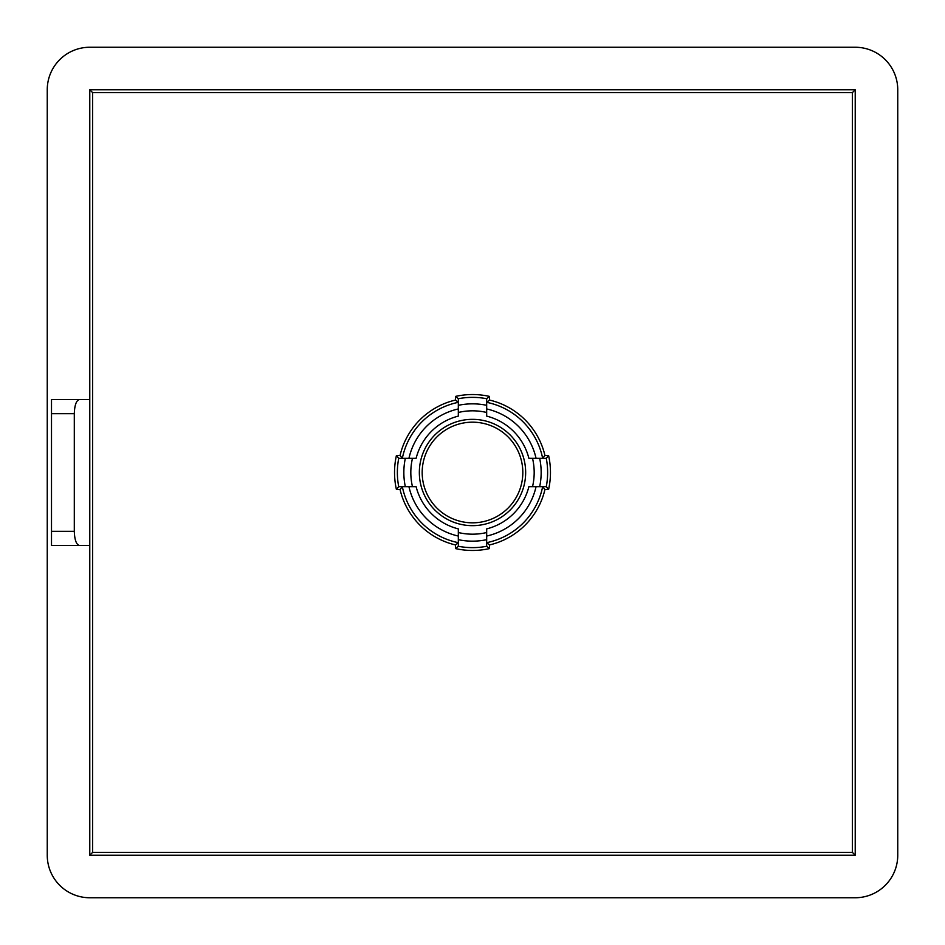 <?xml version="1.0" encoding="UTF-8"?>
<svg xmlns="http://www.w3.org/2000/svg" width="945" height="945" viewBox="0 0 945 945"><rect width="100%" height="100%" fill="white"/><g stroke="black" fill="none" stroke-linecap="round" stroke-linejoin="round"><path stroke-width="1.42" d="M532.531 458.325L546.281 458.325A75.127 75.127 0 0 1 546.281 486.675L548.584 489.51L544.946 489.51A74.419 74.419 0 0 1 489.51 544.946L489.51 548.584A77.962 77.962 0 0 1 455.49 548.584L455.49 544.946A74.419 74.419 0 0 1 400.054 489.51L396.416 489.51A77.962 77.962 0 0 1 396.416 455.49L398.719 458.325L412.469 458.325A61.685 61.685 0 0 0 412.469 486.675L416.119 486.675A58.141 58.141 0 0 0 458.325 528.881L458.325 532.531A61.685 61.685 0 0 0 486.675 532.531L486.675 528.881A58.141 58.141 0 0 0 528.881 486.675L532.531 486.675A61.685 61.685 0 0 0 532.531 458.325L528.881 458.325A58.141 58.141 0 0 0 486.675 416.119L486.675 412.469A61.685 61.685 0 0 0 458.325 412.469L458.325 416.119A58.141 58.141 0 0 0 416.119 458.325L412.469 458.325M546.281 486.675L532.531 486.675M412.469 486.675L398.719 486.675A75.127 75.127 0 0 1 398.719 458.325M396.416 455.49L400.054 455.49A74.419 74.419 0 0 1 455.49 400.054L455.49 396.416A77.962 77.962 0 0 1 489.51 396.416L489.51 400.054A74.419 74.419 0 0 1 544.946 455.49L548.584 455.49L546.281 458.325M525.656 472.5A53.156 53.156 0 0 0 472.5 419.344A53.156 53.156 0 0 0 419.344 472.5A53.156 53.156 0 0 0 472.5 525.656A53.156 53.156 0 0 0 525.656 472.5M855.225 47.25L89.775 47.25A42.525 42.525 0 0 0 47.25 89.775L47.25 855.225A42.525 42.525 0 0 0 89.775 897.75L855.225 897.75A42.525 42.525 0 0 0 897.75 855.225L897.75 89.775A42.525 42.525 0 0 0 855.225 47.25M89.775 545.501L89.775 855.225L855.225 855.225L855.225 89.775L89.775 89.775L89.775 545.501L51.502 545.501L51.502 531.326L74.301 531.326L74.301 413.674L51.502 413.674L51.502 531.326M544.946 489.51L542.666 486.675A71.584 71.584 0 0 1 486.675 542.666L489.51 544.946M486.675 408.949A65.122 65.122 0 0 1 536.051 458.325L528.881 458.325M489.51 400.054L486.675 402.334A71.584 71.584 0 0 1 542.666 458.325L544.946 455.49M458.325 412.469L458.325 398.719A75.127 75.127 0 0 1 486.675 398.719L486.675 412.469M400.054 455.49L402.334 458.325A71.584 71.584 0 0 1 458.325 402.334L455.49 400.054M455.49 544.946L458.325 542.666A71.584 71.584 0 0 1 402.334 486.675L400.054 489.51M486.675 532.531L486.675 546.281A75.127 75.127 0 0 1 458.325 546.281L458.325 532.531M51.502 413.674L51.502 399.499L89.775 399.499M79.451 399.499C76.332 400.361 74.608 405.086 74.301 413.674M74.301 531.326C74.608 539.914 76.332 544.639 79.451 545.501M398.719 486.675L396.416 489.51M458.325 546.281L455.49 548.584M455.49 396.416L458.325 398.719M486.675 546.281L489.51 548.584M489.51 396.416L486.675 398.719M89.775 855.225L92.61 852.39L852.39 852.39L855.225 855.225M852.39 852.39L852.39 92.61L855.225 89.775M89.775 89.775L92.61 92.61L92.61 852.39M539.678 458.325A68.666 68.666 0 0 1 539.678 486.675M405.322 486.675A68.666 68.666 0 0 1 405.322 458.325M422.179 472.5A50.321 50.321 0 0 0 472.5 522.821A50.321 50.321 0 0 0 522.821 472.5A50.321 50.321 0 0 0 472.5 422.179A50.321 50.321 0 0 0 422.179 472.5M548.584 455.49A77.962 77.962 0 0 1 548.584 489.51M852.39 92.61L92.61 92.61M408.949 458.325A65.122 65.122 0 0 1 458.325 408.949M458.325 536.051A65.122 65.122 0 0 1 408.949 486.675M536.051 486.675A65.122 65.122 0 0 1 486.675 536.051M486.675 539.678A68.666 68.666 0 0 1 458.325 539.678M458.325 405.322A68.666 68.666 0 0 1 486.675 405.322"/></g></svg>
